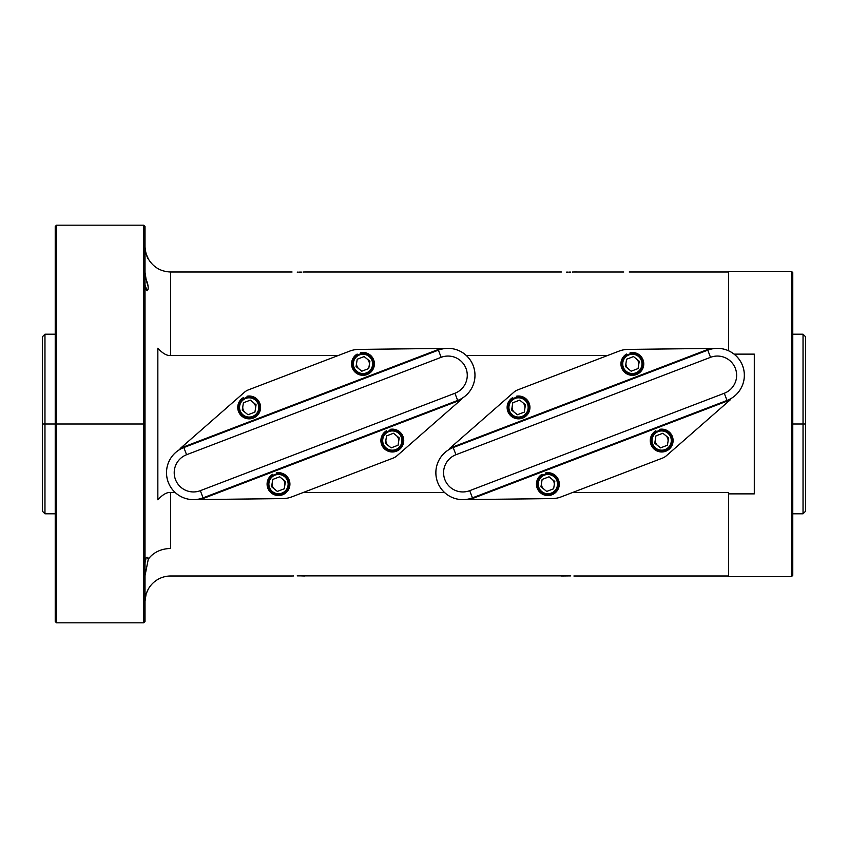 <?xml version="1.0" encoding="UTF-8"?>
<svg xmlns="http://www.w3.org/2000/svg" width="848" height="848" viewBox="0 0 848 848"><rect width="100%" height="100%" fill="white"/><g stroke="black" fill="none" stroke-linecap="round" stroke-linejoin="round"><path stroke-width="1.27" d="M55.226 226.469L55.226 424L56.509 424L55.226 424L56.509 424L56.509 225.186L55.226 226.469L55.226 621.531L55.226 424L145.019 424L143.736 424L143.736 225.186L56.509 225.186L56.509 424L55.226 424L145.019 424L143.736 424L143.736 225.186L145.019 226.469L145.019 424L56.509 424L56.509 622.814L55.226 621.531M145.019 621.531L145.019 424L145.019 621.531L143.736 622.814L56.509 622.814L56.509 424L143.736 424L56.509 424L143.736 424L143.736 622.814L143.736 424L145.019 424L145.019 226.469M147.202 557.253L148.273 559.277L145.019 575.654L148.273 559.277A25.652 21.009 0 0 1 170.671 548.508L170.671 492.465L175.144 492.465L170.671 492.465C166.918 492.116 162.646 494.554 157.845 499.79L157.845 423.83L157.845 499.79C162.646 494.554 166.918 492.116 170.671 492.465L170.671 548.508A25.652 21.009 0 0 0 148.273 559.277C148.093 557.189 147.372 556.733 146.132 557.931L145.019 562.818L146.132 557.931L146.98 557.274M146.132 279.522L145.019 279.522L146.132 279.522L145.019 272.346L146.132 279.522C151.05 290.97 145.665 294.669 145.019 285.182L147.192 290.747M146.132 254.071C151.05 263.823 145.665 257.294 145.019 246.704C145.665 257.294 151.05 263.823 146.132 254.071M147.891 285.988L146.566 281.144M145.867 278.473L145.549 277.042M145.188 598.359L145.686 595.519L145.188 598.359M146.1 594.024L146.397 593.134L146.1 594.024M147.075 591.448L147.881 589.826L147.075 591.448M170.671 575.993A25.652 25.652 -0 0 0 148.273 589.148L146.132 593.929L145.019 601.296L146.132 593.929L148.273 589.148A25.652 25.652 -0 0 1 170.671 575.993L292.072 575.993M148.273 258.852C153.361 267.279 160.823 271.667 170.671 272.007L170.671 355.535C166.929 355.884 162.646 353.446 157.845 348.21L157.845 423.83L157.845 348.21C162.646 353.446 166.929 355.884 170.671 355.535L338.14 355.535L170.671 355.535L170.671 272.007L292.072 272.007M607.507 355.535L466.336 355.535L607.507 355.535M754.296 354.125L734.05 354.125L754.296 354.125L754.296 493.875L728.633 493.875L728.633 576.64L791.491 576.64L791.491 271.36L792.774 272.643L792.774 575.357L792.774 272.643L791.491 271.36L728.633 271.36L728.633 350.818L728.633 271.36L791.491 271.36L791.491 576.64L792.774 575.357L791.491 576.64L728.633 576.64L728.633 493.875L754.296 493.875L754.296 354.125M728.633 492.465L728.633 493.875L728.633 492.465L572.707 492.465L728.633 492.465M303.34 492.465L444.511 492.465L303.34 492.465M573.502 272.017L572.421 272.049L573.502 272.017M570.768 272.102L568.743 272.123L570.768 272.102M567.662 272.123L566.581 272.123L567.662 272.123M573.884 272.007L623.757 272.017M304.135 272.017L303.065 272.049L304.135 272.017M301.4 272.102L299.386 272.123L301.4 272.102M298.295 272.123L297.213 272.123L298.295 272.123M567.662 575.877L298.295 575.877M561.821 575.983L562.902 575.951L561.821 575.983M568.743 575.877L566.581 575.877M292.454 575.983L293.535 575.951L292.454 575.983M299.386 575.877L297.213 575.877M805.6 511.227L803.035 513.793L803.035 424L791.491 424L805.6 424L805.6 336.773L805.6 511.227L805.6 424L791.491 424L803.035 424L803.035 334.207L792.774 334.207M55.226 334.207L44.965 334.207L44.965 424L145.019 424L42.4 424L42.4 511.227L42.4 424L44.965 424L42.4 424L42.4 336.773L42.4 424L44.965 424L44.965 513.793L42.4 511.227M55.226 424L57.791 424L55.226 424M570.768 575.898L561.44 575.993M301.4 575.898L304.517 575.993M792.774 513.793L803.035 513.793L803.035 424L805.6 424L803.035 424L803.035 334.207L805.6 336.773M42.4 336.773L44.965 334.207L44.965 513.793L55.226 513.793M469.697 490.674A19.239 19.239 0 0 1 444.85 479.576A19.239 19.239 0 0 1 455.948 454.729L710.518 357.326A19.239 19.239 0 0 1 735.364 368.424A19.239 19.239 0 0 1 724.266 393.271L469.697 490.674L472.453 497.861A26.935 26.935 0 0 1 437.663 482.332A26.935 26.935 0 0 1 453.192 447.543L455.948 454.729L710.518 357.326L707.773 350.139A26.935 26.935 0 0 1 742.551 365.668A26.935 26.935 0 0 1 727.022 400.457L472.453 497.861A26.935 26.935 0 0 1 437.663 482.332A26.935 26.935 0 0 0 463.135 499.642L552.239 498.592A25.652 25.652 0 0 0 561.111 496.896A25.652 25.652 0 0 1 552.239 498.592L469.05 499.567A27.581 27.581 0 0 0 472.675 498.465L472.453 497.861L472.675 498.465L727.245 401.051L727.022 400.457L724.266 393.271L469.697 490.674A19.239 19.239 0 0 1 444.85 479.576A19.239 19.239 0 0 1 455.948 454.729L453.192 447.543L707.773 350.139A26.935 26.935 0 0 1 742.551 365.668A26.935 26.935 0 0 0 717.079 348.358L711.165 348.433A27.581 27.581 0 0 0 707.539 349.535L707.773 350.139L707.539 349.535L452.97 446.949L453.192 447.543L707.773 350.139L710.518 357.326A19.239 19.239 0 0 1 735.364 368.424A19.239 19.239 0 0 1 724.266 393.271L727.022 400.457L472.453 497.861L469.697 490.674M453.192 447.543A26.935 26.935 0 0 0 437.663 482.332A26.935 26.935 0 0 1 453.192 447.543A26.935 26.935 0 0 0 463.135 499.642L469.05 499.567A27.581 27.581 0 0 0 472.675 498.465L727.245 401.051L727.022 400.457A26.935 26.935 0 0 0 742.551 365.668A26.935 26.935 0 0 1 727.022 400.457A26.935 26.935 0 0 0 717.079 348.358L711.165 348.433A27.581 27.581 0 0 0 707.539 349.535L452.97 446.949L453.192 447.543M449.525 448.539L513.846 392.232A12.826 12.826 0 0 1 517.715 389.9A12.826 12.826 0 0 0 513.846 392.232A12.826 12.826 0 0 1 517.715 389.9A12.826 12.826 0 0 0 513.846 392.232L449.525 448.539A27.581 27.581 0 0 1 452.97 446.949A27.581 27.581 0 0 0 449.525 448.539M627.976 349.408L711.165 348.433L627.976 349.408A25.652 25.652 0 0 0 619.104 351.104A25.652 25.652 0 0 1 627.976 349.408A25.652 25.652 0 0 0 619.104 351.104L517.715 389.9L619.104 351.104A25.652 25.652 0 0 1 627.976 349.408L711.165 348.433L627.976 349.408M662.5 458.1A12.826 12.826 0 0 0 666.369 455.768A12.826 12.826 0 0 1 662.5 458.1A12.826 12.826 0 0 0 666.369 455.768A12.826 12.826 0 0 1 662.5 458.1L561.111 496.896L662.5 458.1M463.135 499.642A26.935 26.935 0 0 0 472.453 497.861M730.69 399.461L666.369 455.768L730.69 399.461A27.581 27.581 0 0 1 727.245 401.051A27.581 27.581 0 0 0 730.69 399.461M552.239 498.592A25.652 25.652 0 0 0 561.111 496.896A25.652 25.652 0 0 1 552.239 498.592M553.861 481.812A6.413 6.413 0 0 1 554.21 485.12A6.413 6.413 0 0 0 551.91 479.131A6.413 6.413 0 0 1 553.861 481.812M543.833 489.084A6.413 6.413 0 0 1 541.543 483.095A6.413 6.413 0 0 0 543.833 489.084M538.289 487.78L538.883 487.547A9.625 9.625 0 0 1 544.437 475.124A9.625 9.625 0 0 1 556.86 480.668A9.625 9.625 0 0 1 551.306 493.091A9.625 9.625 0 0 1 538.883 487.547A9.625 9.625 0 0 1 544.437 475.124A9.625 9.625 0 0 1 556.86 480.668A9.625 9.625 0 0 1 551.306 493.091A9.625 9.625 0 0 1 538.883 487.547L538.289 487.78A10.261 10.261 0 0 0 551.539 493.695A10.261 10.261 0 0 0 557.454 480.445A10.261 10.261 0 0 0 544.204 474.53A10.261 10.261 0 0 0 538.289 487.78A10.261 10.261 0 0 0 551.539 493.695A10.261 10.261 0 0 0 557.454 480.445L556.86 480.668L557.454 480.445A10.261 10.261 0 0 1 551.539 493.695A10.261 10.261 0 0 1 538.289 487.78L538.883 487.547L538.289 487.78A10.261 10.261 0 0 1 544.204 474.53A10.261 10.261 0 0 1 557.454 480.445A10.261 10.261 0 0 1 551.539 493.695A10.261 10.261 0 0 1 538.289 487.78A10.261 10.261 0 0 1 544.204 474.53A10.261 10.261 0 0 0 538.289 487.78M557.454 480.445L556.86 480.668L557.454 480.445A10.261 10.261 0 0 0 544.204 474.53A10.261 10.261 0 0 1 557.454 480.445M554.793 481.463L549.038 476.799L554.793 481.463L549.038 476.799L542.126 479.438L540.96 486.752L546.706 491.427L540.96 486.752L546.706 491.427L553.627 488.777L554.793 481.463M542.126 479.438L549.038 476.799L542.126 479.438L540.96 486.752L542.126 479.438M553.627 488.777L546.706 491.427L553.627 488.777M542.052 474.286A11.416 11.416 0 0 0 537.208 488.194A11.416 11.416 0 0 0 553.691 493.928A11.416 11.416 0 0 0 545.646 472.908A11.416 11.416 0 0 1 558.535 480.032A11.416 11.416 0 0 1 551.953 494.776A11.416 11.416 0 0 1 537.208 488.194A11.416 11.416 0 0 1 542.052 474.286A11.416 11.416 0 0 0 537.208 488.194A11.416 11.416 0 0 0 553.691 493.928A11.416 11.416 0 0 0 545.646 472.908A11.416 11.416 0 0 1 558.535 480.032A11.416 11.416 0 0 1 551.953 494.776A11.416 11.416 0 0 1 537.208 488.194A11.416 11.416 0 0 1 542.052 474.286L542.476 475.378L542.052 474.286M546.07 474.011L545.646 472.908L546.07 474.011M667.673 438.268A6.413 6.413 0 0 1 668.012 441.575A6.413 6.413 0 0 0 665.722 435.586A6.413 6.413 0 0 1 667.673 438.268M657.635 445.539A6.413 6.413 0 0 1 655.345 439.55A6.413 6.413 0 0 0 657.635 445.539M652.101 444.225L652.695 444.002A9.625 9.625 0 0 1 658.239 431.579A9.625 9.625 0 0 1 670.662 437.123A9.625 9.625 0 0 1 665.118 449.546A9.625 9.625 0 0 1 652.695 444.002A9.625 9.625 0 0 1 658.239 431.579A9.625 9.625 0 0 1 670.662 437.123A9.625 9.625 0 0 1 665.118 449.546A9.625 9.625 0 0 1 652.695 444.002L652.101 444.225A10.261 10.261 0 0 0 665.351 450.15A10.261 10.261 0 0 0 671.266 436.9A10.261 10.261 0 0 0 658.016 430.975A10.261 10.261 0 0 0 652.101 444.225A10.261 10.261 0 0 0 665.351 450.15A10.261 10.261 0 0 0 671.266 436.9L670.662 437.123L671.266 436.9A10.261 10.261 0 0 1 665.351 450.15A10.261 10.261 0 0 1 652.101 444.225L652.695 444.002L652.101 444.225A10.261 10.261 0 0 1 658.016 430.975A10.261 10.261 0 0 1 671.266 436.9A10.261 10.261 0 0 1 665.351 450.15A10.261 10.261 0 0 1 652.101 444.225A10.261 10.261 0 0 1 658.016 430.975A10.261 10.261 0 0 0 652.101 444.225M671.266 436.9L670.662 437.123L671.266 436.9A10.261 10.261 0 0 0 658.016 430.975A10.261 10.261 0 0 1 671.266 436.9M668.595 437.918L662.85 433.254L668.595 437.918L662.85 433.254L655.928 435.893L654.762 443.207L660.518 447.871L654.762 443.207L660.518 447.871L667.429 445.232L668.595 437.918M655.928 435.893L662.85 433.254L655.928 435.893L654.762 443.207L655.928 435.893M667.429 445.232L660.518 447.871L667.429 445.232M655.864 430.742A11.416 11.416 0 0 0 651.02 444.638A11.416 11.416 0 0 0 667.503 450.383A11.416 11.416 0 0 0 659.458 429.364A11.416 11.416 0 0 1 672.347 436.487A11.416 11.416 0 0 1 665.765 451.221A11.416 11.416 0 0 1 651.02 444.638A11.416 11.416 0 0 1 655.864 430.742A11.416 11.416 0 0 0 651.02 444.638A11.416 11.416 0 0 0 667.503 450.383A11.416 11.416 0 0 0 659.458 429.364A11.416 11.416 0 0 1 672.347 436.487A11.416 11.416 0 0 1 665.765 451.221A11.416 11.416 0 0 1 651.02 444.638A11.416 11.416 0 0 1 655.864 430.742L656.278 431.833L655.864 430.742M659.871 430.455L659.458 429.364L659.871 430.455M638.332 361.598A6.413 6.413 0 0 1 638.682 364.905A6.413 6.413 0 0 0 636.382 358.916A6.413 6.413 0 0 1 638.332 361.598M628.304 368.869A6.413 6.413 0 0 1 626.015 362.88A6.413 6.413 0 0 0 628.304 368.869M622.761 367.555L623.354 367.332A9.625 9.625 0 0 1 628.909 354.909A9.625 9.625 0 0 1 641.332 360.453A9.625 9.625 0 0 1 635.777 372.876A9.625 9.625 0 0 1 623.354 367.332A9.625 9.625 0 0 1 628.909 354.909A9.625 9.625 0 0 1 641.332 360.453A9.625 9.625 0 0 1 635.777 372.876A9.625 9.625 0 0 1 623.354 367.332L622.761 367.555A10.261 10.261 0 0 0 636.011 373.47A10.261 10.261 0 0 0 641.925 360.22A10.261 10.261 0 0 0 628.675 354.305A10.261 10.261 0 0 0 622.761 367.555A10.261 10.261 0 0 0 636.011 373.47A10.261 10.261 0 0 0 641.925 360.22L641.332 360.453L641.925 360.22A10.261 10.261 0 0 1 636.011 373.47A10.261 10.261 0 0 1 622.761 367.555L623.354 367.332L622.761 367.555A10.261 10.261 0 0 1 628.675 354.305A10.261 10.261 0 0 1 641.925 360.22A10.261 10.261 0 0 1 636.011 373.47A10.261 10.261 0 0 1 622.761 367.555A10.261 10.261 0 0 1 628.675 354.305A10.261 10.261 0 0 0 622.761 367.555M641.925 360.22L641.332 360.453L641.925 360.22A10.261 10.261 0 0 0 628.675 354.305A10.261 10.261 0 0 1 641.925 360.22M639.265 361.248L633.509 356.573L639.265 361.248L633.509 356.573L626.598 359.223L625.432 366.537L631.177 371.201L625.432 366.537L631.177 371.201L638.099 368.562L639.265 361.248M626.598 359.223L633.509 356.573L626.598 359.223L625.432 366.537L626.598 359.223M638.099 368.562L631.177 371.201L638.099 368.562M626.524 354.072A11.416 11.416 0 0 0 621.679 367.968A11.416 11.416 0 0 0 638.162 373.714A11.416 11.416 0 0 0 630.117 352.694A11.416 11.416 0 0 1 643.007 359.806A11.416 11.416 0 0 1 636.424 374.551A11.416 11.416 0 0 1 621.679 367.968A11.416 11.416 0 0 1 626.524 354.072A11.416 11.416 0 0 0 621.679 367.968A11.416 11.416 0 0 0 638.162 373.714A11.416 11.416 0 0 0 630.117 352.694A11.416 11.416 0 0 1 643.007 359.806A11.416 11.416 0 0 1 636.424 374.551A11.416 11.416 0 0 1 621.679 367.968A11.416 11.416 0 0 1 626.524 354.072L626.948 355.164L626.524 354.072M630.541 353.786L630.117 352.694L630.541 353.786M524.53 405.143A6.413 6.413 0 0 1 524.87 408.45A6.413 6.413 0 0 0 522.58 402.461A6.413 6.413 0 0 1 524.53 405.143M514.492 412.414A6.413 6.413 0 0 1 512.203 406.425A6.413 6.413 0 0 0 514.492 412.414M508.948 411.1L509.553 410.877A9.625 9.625 0 0 1 515.096 398.454A9.625 9.625 0 0 1 527.52 403.998A9.625 9.625 0 0 1 521.976 416.421A9.625 9.625 0 0 1 509.553 410.877A9.625 9.625 0 0 1 515.096 398.454A9.625 9.625 0 0 1 527.52 403.998A9.625 9.625 0 0 1 521.976 416.421A9.625 9.625 0 0 1 509.553 410.877L508.948 411.1A10.261 10.261 0 0 0 522.198 417.025A10.261 10.261 0 0 0 528.124 403.775A10.261 10.261 0 0 0 514.863 397.85A10.261 10.261 0 0 0 508.948 411.1A10.261 10.261 0 0 0 522.198 417.025A10.261 10.261 0 0 0 528.124 403.775L527.52 403.998L528.124 403.775A10.261 10.261 0 0 1 522.198 417.025A10.261 10.261 0 0 1 508.948 411.1L509.553 410.877L508.948 411.1A10.261 10.261 0 0 1 514.863 397.85A10.261 10.261 0 0 1 528.124 403.775A10.261 10.261 0 0 1 522.198 417.025A10.261 10.261 0 0 1 508.948 411.1A10.261 10.261 0 0 1 514.863 397.85A10.261 10.261 0 0 0 508.948 411.1M528.124 403.775L527.52 403.998L528.124 403.775A10.261 10.261 0 0 0 514.863 397.85A10.261 10.261 0 0 1 528.124 403.775M525.453 404.793L519.697 400.129L525.453 404.793L519.697 400.129L512.786 402.768L511.62 410.082L517.365 414.746L511.62 410.082L517.365 414.746L524.287 412.107L525.453 404.793M512.786 402.768L519.697 400.129L512.786 402.768L511.62 410.082L512.786 402.768M524.287 412.107L517.365 414.746L524.287 412.107M512.722 397.617A11.416 11.416 0 0 0 507.878 411.513A11.416 11.416 0 0 0 524.35 417.258A11.416 11.416 0 0 0 516.315 396.239A11.416 11.416 0 0 1 529.194 403.362A11.416 11.416 0 0 1 522.612 418.096A11.416 11.416 0 0 1 507.878 411.513A11.416 11.416 0 0 1 512.722 397.617A11.416 11.416 0 0 0 507.878 411.513A11.416 11.416 0 0 0 524.35 417.258A11.416 11.416 0 0 0 516.315 396.239A11.416 11.416 0 0 1 529.194 403.362A11.416 11.416 0 0 1 522.612 418.096A11.416 11.416 0 0 1 507.878 411.513A11.416 11.416 0 0 1 512.722 397.617L513.135 398.708L512.722 397.617M516.729 397.341L516.315 396.239L516.729 397.341M200.329 490.674A19.239 19.239 0 0 1 175.483 479.576A19.239 19.239 0 0 1 186.581 454.729L441.151 357.326A19.239 19.239 0 0 1 465.997 368.424A19.239 19.239 0 0 1 454.91 393.271L200.329 490.674L203.085 497.861A26.935 26.935 0 0 1 168.296 482.332A26.935 26.935 0 0 1 183.836 447.543L186.581 454.729L441.151 357.326L438.405 350.139A26.935 26.935 0 0 1 473.184 365.668A26.935 26.935 0 0 1 457.655 400.457L203.085 497.861A26.935 26.935 0 0 1 168.296 482.332A26.935 26.935 0 0 0 193.779 499.642L282.882 498.592A25.652 25.652 0 0 0 291.744 496.896A25.652 25.652 0 0 1 282.882 498.592L199.683 499.567A27.581 27.581 0 0 0 203.308 498.465L203.085 497.861L203.308 498.465L457.888 401.051L454.91 393.271L200.329 490.674A19.239 19.239 0 0 1 175.483 479.576A19.239 19.239 0 0 1 186.581 454.729L183.836 447.543L438.405 350.139A26.935 26.935 0 0 1 473.184 365.668A26.935 26.935 0 0 0 447.712 348.358L441.797 348.433A27.581 27.581 0 0 0 438.172 349.535L438.405 350.139L438.172 349.535L183.603 446.949L183.836 447.543L438.405 350.139L441.151 357.326A19.239 19.239 0 0 1 465.997 368.424A19.239 19.239 0 0 1 454.91 393.271L457.655 400.457L203.085 497.861L200.329 490.674M447.712 348.358L358.609 349.408A25.652 25.652 0 0 0 349.747 351.104A25.652 25.652 0 0 1 358.609 349.408L441.797 348.433L358.609 349.408A25.652 25.652 0 0 0 349.747 351.104A25.652 25.652 0 0 1 358.609 349.408L441.797 348.433A27.581 27.581 0 0 0 438.172 349.535L183.603 446.949A27.581 27.581 0 0 0 180.158 448.539A27.581 27.581 0 0 1 183.603 446.949L183.836 447.543A26.935 26.935 0 0 0 168.296 482.332A26.935 26.935 0 0 1 183.836 447.543A26.935 26.935 0 0 0 193.779 499.642L199.683 499.567A27.581 27.581 0 0 0 203.308 498.465L457.888 401.051L457.655 400.457A26.935 26.935 0 0 0 473.184 365.668A26.935 26.935 0 0 1 457.655 400.457A26.935 26.935 0 0 0 447.712 348.358A26.935 26.935 0 0 0 438.405 350.139M180.158 448.539L244.478 392.232A12.826 12.826 0 0 1 248.347 389.9A12.826 12.826 0 0 0 244.478 392.232A12.826 12.826 0 0 1 248.347 389.9A12.826 12.826 0 0 0 244.478 392.232L180.158 448.539M349.747 351.104L248.347 389.9L349.747 351.104M393.143 458.1A12.826 12.826 0 0 0 397.002 455.768A12.826 12.826 0 0 1 393.143 458.1A12.826 12.826 0 0 0 397.002 455.768A12.826 12.826 0 0 1 393.143 458.1L291.744 496.896L393.143 458.1M193.779 499.642A26.935 26.935 0 0 0 203.085 497.861M461.323 399.461L397.002 455.768L461.323 399.461A27.581 27.581 0 0 1 457.888 401.051A27.581 27.581 0 0 0 461.323 399.461M282.882 498.592A25.652 25.652 0 0 0 291.744 496.896A25.652 25.652 0 0 1 282.882 498.592M284.493 481.812A6.413 6.413 0 0 1 284.843 485.12A6.413 6.413 0 0 0 282.554 479.131A6.413 6.413 0 0 1 284.493 481.812M274.466 489.084A6.413 6.413 0 0 1 272.176 483.095A6.413 6.413 0 0 0 274.466 489.084M268.922 487.78L269.526 487.547A9.625 9.625 0 0 1 275.07 475.124A9.625 9.625 0 0 1 287.493 480.668A9.625 9.625 0 0 1 281.949 493.091A9.625 9.625 0 0 1 269.526 487.547A9.625 9.625 0 0 1 275.07 475.124A9.625 9.625 0 0 1 287.493 480.668A9.625 9.625 0 0 1 281.949 493.091A9.625 9.625 0 0 1 269.526 487.547L268.922 487.78A10.261 10.261 0 0 0 282.172 493.695A10.261 10.261 0 0 0 288.087 480.445A10.261 10.261 0 0 0 274.837 474.53A10.261 10.261 0 0 0 268.922 487.78A10.261 10.261 0 0 0 282.172 493.695A10.261 10.261 0 0 0 288.087 480.445L287.493 480.668L288.087 480.445A10.261 10.261 0 0 1 282.172 493.695A10.261 10.261 0 0 1 268.922 487.78L269.526 487.547L268.922 487.78A10.261 10.261 0 0 1 274.837 474.53A10.261 10.261 0 0 1 288.087 480.445A10.261 10.261 0 0 1 282.172 493.695A10.261 10.261 0 0 1 268.922 487.78A10.261 10.261 0 0 1 274.837 474.53A10.261 10.261 0 0 0 268.922 487.78M288.087 480.445L287.493 480.668L288.087 480.445A10.261 10.261 0 0 0 274.837 474.53A10.261 10.261 0 0 1 288.087 480.445M285.426 481.463L279.67 476.799L285.426 481.463L279.67 476.799L272.759 479.438L271.593 486.752L277.338 491.427L271.593 486.752L277.338 491.427L284.26 488.777L285.426 481.463M272.759 479.438L279.67 476.799L272.759 479.438L271.593 486.752L272.759 479.438M284.26 488.777L277.338 491.427L284.26 488.777M272.685 474.286A11.416 11.416 0 0 0 267.841 488.194A11.416 11.416 0 0 0 284.324 493.928A11.416 11.416 0 0 0 276.278 472.908A11.416 11.416 0 0 1 289.168 480.032A11.416 11.416 0 0 1 282.585 494.776A11.416 11.416 0 0 1 267.841 488.194A11.416 11.416 0 0 1 272.685 474.286A11.416 11.416 0 0 0 267.841 488.194A11.416 11.416 0 0 0 284.324 493.928A11.416 11.416 0 0 0 276.278 472.908A11.416 11.416 0 0 1 289.168 480.032A11.416 11.416 0 0 1 282.585 494.776A11.416 11.416 0 0 1 267.841 488.194A11.416 11.416 0 0 1 272.685 474.286L273.109 475.378L272.685 474.286M276.702 474.011L276.278 472.908L276.702 474.011M398.306 438.268A6.413 6.413 0 0 1 398.645 441.575A6.413 6.413 0 0 0 396.355 435.586A6.413 6.413 0 0 1 398.306 438.268M388.278 445.539A6.413 6.413 0 0 1 385.978 439.55A6.413 6.413 0 0 0 388.278 445.539M382.734 444.225L383.328 444.002A9.625 9.625 0 0 1 388.882 431.579A9.625 9.625 0 0 1 401.305 437.123A9.625 9.625 0 0 1 395.751 449.546A9.625 9.625 0 0 1 383.328 444.002A9.625 9.625 0 0 1 388.882 431.579A9.625 9.625 0 0 1 401.305 437.123A9.625 9.625 0 0 1 395.751 449.546A9.625 9.625 0 0 1 383.328 444.002L382.734 444.225A10.261 10.261 0 0 0 395.984 450.15A10.261 10.261 0 0 0 401.899 436.9A10.261 10.261 0 0 0 388.649 430.975A10.261 10.261 0 0 0 382.734 444.225A10.261 10.261 0 0 0 395.984 450.15A10.261 10.261 0 0 0 401.899 436.9L401.305 437.123L401.899 436.9A10.261 10.261 0 0 1 395.984 450.15A10.261 10.261 0 0 1 382.734 444.225L383.328 444.002L382.734 444.225A10.261 10.261 0 0 1 388.649 430.975A10.261 10.261 0 0 1 401.899 436.9A10.261 10.261 0 0 1 395.984 450.15A10.261 10.261 0 0 1 382.734 444.225A10.261 10.261 0 0 1 388.649 430.975A10.261 10.261 0 0 0 382.734 444.225M401.899 436.9L401.305 437.123L401.899 436.9A10.261 10.261 0 0 0 388.649 430.975A10.261 10.261 0 0 1 401.899 436.9M399.228 437.918L393.483 433.254L399.228 437.918L393.483 433.254L386.561 435.893L385.395 443.207L391.151 447.871L385.395 443.207L391.151 447.871L398.062 445.232L399.228 437.918M386.561 435.893L393.483 433.254L386.561 435.893L385.395 443.207L386.561 435.893M398.062 445.232L391.151 447.871L398.062 445.232M386.497 430.742A11.416 11.416 0 0 0 381.653 444.638A11.416 11.416 0 0 0 398.136 450.383A11.416 11.416 0 0 0 390.091 429.364A11.416 11.416 0 0 1 402.98 436.487A11.416 11.416 0 0 1 396.398 451.221A11.416 11.416 0 0 1 381.653 444.638A11.416 11.416 0 0 1 386.497 430.742A11.416 11.416 0 0 0 381.653 444.638A11.416 11.416 0 0 0 398.136 450.383A11.416 11.416 0 0 0 390.091 429.364A11.416 11.416 0 0 1 402.98 436.487A11.416 11.416 0 0 1 396.398 451.221A11.416 11.416 0 0 1 381.653 444.638A11.416 11.416 0 0 1 386.497 430.742L386.921 431.833L386.497 430.742M390.515 430.455L390.091 429.364L390.515 430.455M368.965 361.598A6.413 6.413 0 0 1 369.315 364.905A6.413 6.413 0 0 0 367.025 358.916A6.413 6.413 0 0 1 368.965 361.598M358.937 368.869A6.413 6.413 0 0 1 356.648 362.88A6.413 6.413 0 0 0 358.937 368.869M353.393 367.555L353.998 367.332A9.625 9.625 0 0 1 359.541 354.909A9.625 9.625 0 0 1 371.965 360.453A9.625 9.625 0 0 1 366.421 372.876A9.625 9.625 0 0 1 353.998 367.332A9.625 9.625 0 0 1 359.541 354.909A9.625 9.625 0 0 1 371.965 360.453A9.625 9.625 0 0 1 366.421 372.876A9.625 9.625 0 0 1 353.998 367.332L353.393 367.555A10.261 10.261 0 0 0 366.643 373.47A10.261 10.261 0 0 0 372.558 360.22A10.261 10.261 0 0 0 359.308 354.305A10.261 10.261 0 0 0 353.393 367.555A10.261 10.261 0 0 0 366.643 373.47A10.261 10.261 0 0 0 372.558 360.22L371.965 360.453L372.558 360.22A10.261 10.261 0 0 1 366.643 373.47A10.261 10.261 0 0 1 353.393 367.555L353.998 367.332L353.393 367.555A10.261 10.261 0 0 1 359.308 354.305A10.261 10.261 0 0 1 372.558 360.22A10.261 10.261 0 0 1 366.643 373.47A10.261 10.261 0 0 1 353.393 367.555A10.261 10.261 0 0 1 359.308 354.305A10.261 10.261 0 0 0 353.393 367.555M372.558 360.22L371.965 360.453L372.558 360.22A10.261 10.261 0 0 0 359.308 354.305A10.261 10.261 0 0 1 372.558 360.22M369.898 361.248L364.142 356.573L369.898 361.248L364.142 356.573L357.231 359.223L356.065 366.537L361.81 371.201L356.065 366.537L361.81 371.201L368.732 368.562L369.898 361.248M357.231 359.223L364.142 356.573L357.231 359.223L356.065 366.537L357.231 359.223M368.732 368.562L361.81 371.201L368.732 368.562M357.156 354.072A11.416 11.416 0 0 0 352.312 367.968A11.416 11.416 0 0 0 368.795 373.714A11.416 11.416 0 0 0 360.75 352.694A11.416 11.416 0 0 1 373.639 359.806A11.416 11.416 0 0 1 367.057 374.551A11.416 11.416 0 0 1 352.312 367.968A11.416 11.416 0 0 1 357.156 354.072A11.416 11.416 0 0 0 352.312 367.968A11.416 11.416 0 0 0 368.795 373.714A11.416 11.416 0 0 0 360.75 352.694A11.416 11.416 0 0 1 373.639 359.806A11.416 11.416 0 0 1 367.057 374.551A11.416 11.416 0 0 1 352.312 367.968A11.416 11.416 0 0 1 357.156 354.072L357.58 355.164L357.156 354.072M361.174 353.786L360.75 352.694L361.174 353.786M255.163 405.143A6.413 6.413 0 0 1 255.502 408.45A6.413 6.413 0 0 0 253.213 402.461A6.413 6.413 0 0 1 255.163 405.143M245.125 412.414A6.413 6.413 0 0 1 242.835 406.425A6.413 6.413 0 0 0 245.125 412.414M239.592 411.1L240.185 410.877A9.625 9.625 0 0 1 245.729 398.454A9.625 9.625 0 0 1 258.152 403.998A9.625 9.625 0 0 1 252.609 416.421A9.625 9.625 0 0 1 240.185 410.877A9.625 9.625 0 0 1 245.729 398.454A9.625 9.625 0 0 1 258.152 403.998A9.625 9.625 0 0 1 252.609 416.421A9.625 9.625 0 0 1 240.185 410.877L239.592 411.1A10.261 10.261 0 0 0 252.842 417.025A10.261 10.261 0 0 0 258.757 403.775A10.261 10.261 0 0 0 245.507 397.85A10.261 10.261 0 0 0 239.592 411.1A10.261 10.261 0 0 0 252.842 417.025A10.261 10.261 0 0 0 258.757 403.775L258.152 403.998L258.757 403.775A10.261 10.261 0 0 1 252.842 417.025A10.261 10.261 0 0 1 239.592 411.1L240.185 410.877L239.592 411.1A10.261 10.261 0 0 1 245.507 397.85A10.261 10.261 0 0 1 258.757 403.775A10.261 10.261 0 0 1 252.842 417.025A10.261 10.261 0 0 1 239.592 411.1A10.261 10.261 0 0 1 245.507 397.85A10.261 10.261 0 0 0 239.592 411.1M258.757 403.775L258.152 403.998L258.757 403.775A10.261 10.261 0 0 0 245.507 397.85A10.261 10.261 0 0 1 258.757 403.775M256.085 404.793L250.34 400.129L256.085 404.793L250.34 400.129L243.418 402.768L242.252 410.082L248.008 414.746L242.252 410.082L248.008 414.746L254.919 412.107L256.085 404.793M243.418 402.768L250.34 400.129L243.418 402.768L242.252 410.082L243.418 402.768M254.919 412.107L248.008 414.746L254.919 412.107M243.355 397.617A11.416 11.416 0 0 0 238.511 411.513A11.416 11.416 0 0 0 254.994 417.258A11.416 11.416 0 0 0 246.948 396.239A11.416 11.416 0 0 1 259.838 403.362A11.416 11.416 0 0 1 253.255 418.096A11.416 11.416 0 0 1 238.511 411.513A11.416 11.416 0 0 1 243.355 397.617A11.416 11.416 0 0 0 238.511 411.513A11.416 11.416 0 0 0 254.994 417.258A11.416 11.416 0 0 0 246.948 396.239A11.416 11.416 0 0 1 259.838 403.362A11.416 11.416 0 0 1 253.255 418.096A11.416 11.416 0 0 1 238.511 411.513A11.416 11.416 0 0 1 243.355 397.617L243.768 398.708L243.355 397.617M247.362 397.341L246.948 396.239L247.362 397.341M728.633 272.007L629.227 272.007M561.44 272.007L304.517 272.007M728.633 575.993L573.884 575.993"/></g></svg>
